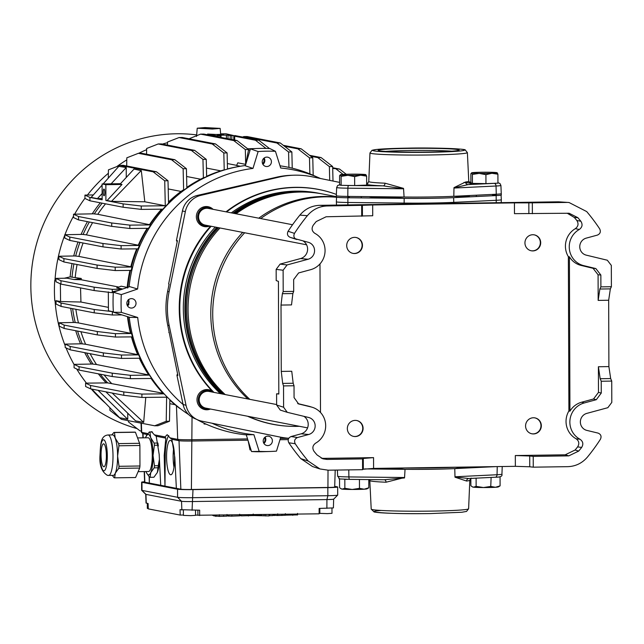 <?xml version="1.0" encoding="UTF-8"?>
<svg xmlns="http://www.w3.org/2000/svg" width="644" height="644" viewBox="0 0 644 644"><rect width="100%" height="100%" fill="white"/><g stroke="black" fill="none" stroke-linecap="round" stroke-linejoin="round"><path stroke-width="0.97" d="M540.694 242.708A8.098 7.865 -79 0 1 531.268 250.774A8.098 7.865 -79 0 1 524.941 242.941A8.098 7.865 -79 0 1 534.359 234.875A8.098 7.865 -79 0 1 540.694 242.708M541.33 425.732A8.098 7.865 -79 0 1 531.912 433.798A8.098 7.865 -79 0 1 525.576 425.966A8.098 7.865 -79 0 1 534.995 417.9A8.098 7.865 -79 0 1 541.33 425.732M363.095 428.357A8.098 7.865 -79 0 1 353.677 436.423A8.098 7.865 -79 0 1 347.341 428.59A8.098 7.865 -79 0 1 356.768 420.524A8.098 7.865 -79 0 1 363.095 428.357M362.459 245.332A8.098 7.865 -79 0 1 353.041 253.398A8.098 7.865 -79 0 1 346.705 245.565A8.098 7.865 -79 0 1 356.124 237.499A8.098 7.865 -79 0 1 362.459 245.332M569.046 202.514L558.501 201.814L569.046 202.514L586.7 211.578A188.942 183.596 101 0 1 599.701 228.894C600.997 231.751 600.232 233.82 597.407 235.1L586.185 238.143A8.775 8.525 101 0 0 586.249 255.145L607.324 260.224L611.325 265.4L611.398 286.717L600.892 286.87L600.852 275.036L598.075 274.771L593.076 268.307L595.853 268.572L600.852 275.036M581.653 447.427L577.62 446.896C579.576 443.676 579.061 440.971 576.09 438.773L580.035 439.264C583.07 441.438 583.609 444.159 581.653 447.427A178.147 173.107 -79 0 1 578.698 451.082L568.805 455.863L565.191 454.809L515.321 455.541L529.722 455.992L529.754 466.779L533.256 467.174L567.646 466.667C575.607 466.409 582.248 463.165 587.553 456.942A188.942 183.596 -79 0 0 600.433 439.248C601.713 436.358 600.933 434.314 598.099 433.106L586.861 430.401A8.775 8.525 -79 0 1 586.797 413.392L607.839 407.692L611.8 402.403L611.728 381.087L601.222 381.24L601.263 393.082L596.312 399.691L593.535 398.99L598.485 392.373L598.397 366.75L608.894 366.597L610.673 378.567L611.728 381.087M325.679 425.74A19.57 19.014 101 0 0 312.356 407.314A19.57 19.014 101 0 0 311.181 406.984L298.623 403.941L294.067 397.598L294.026 385.756L283.529 385.917L283.602 407.233L287.24 412.305L308.677 417.489A8.775 8.525 101 0 1 308.734 434.491L297.52 437.534C294.686 438.814 293.922 440.882 295.226 443.74A188.942 183.596 101 0 0 308.218 461.056L319.971 468.953L328.199 470.192L362.588 469.685L362.556 458.898L326.959 459.422L322.845 458.81L317.041 454.93A178.147 173.107 101 0 1 314.055 451.372C312.074 448.16 312.598 445.423 315.616 443.153A19.57 19.014 101 0 0 325.679 425.74M312.356 407.314L309.933 406.557A19.851 19.288 101 0 0 308.742 406.227L297.689 403.563M580.035 439.264A19.57 19.014 -79 0 1 569.86 422.15A19.57 19.014 -79 0 1 584.221 402.967L596.312 399.691M576.09 438.773A19.956 19.392 -79 0 1 566.036 421.482A19.956 19.392 -79 0 1 568.902 410.961L569.94 411.17L569.401 256.819A19.851 19.288 101 0 0 581.17 265.441L593.076 268.307M430.925 203.689A80.975 78.681 -79 0 1 442.364 203.52M610.673 378.567L600.176 378.72L601.222 381.24M600.176 378.72L598.397 366.75M569.94 411.17A19.851 19.288 -79 0 1 581.653 402.21L593.535 398.99M579.302 229.473L575.358 228.652C578.312 226.366 578.803 223.645 576.831 220.481L580.864 221.262C582.844 224.474 582.321 227.211 579.302 229.473A19.57 19.014 101 0 0 569.393 249.26A19.57 19.014 101 0 0 583.746 265.65L595.853 268.572M598.163 300.402L599.862 289.027L610.359 288.874L608.669 300.249L598.163 300.402L598.075 274.771M599.862 289.027L600.892 286.87M576.831 220.481A177.76 172.729 101 0 0 574.279 217.439L567.235 213.22M580.864 221.262A178.147 173.107 101 0 0 577.885 217.704L574.279 217.439M575.358 228.652A19.956 19.392 101 0 0 568.362 256.674L569.401 256.819M568.362 256.674L568.902 410.961M577.62 446.896A177.76 172.729 -79 0 1 575.092 450.019L578.698 451.082M568.805 455.863L533.216 456.387L529.722 455.992M577.885 217.704L569.127 213.244L514.476 213.663L514.443 202.876L372.675 204.969L372.715 215.748L326.114 216.77L316.22 221.552A178.147 173.107 -79 0 0 313.266 225.199C311.31 228.475 311.849 231.196 314.884 233.369A19.57 19.014 -79 0 1 324.93 252.859A19.57 19.014 -79 0 1 310.698 269.667L298.607 272.943L293.656 279.552L293.696 291.394L283.199 291.547L283.118 270.23L276.155 269.385L280.116 264.096L287.079 264.942L283.118 270.23M529.754 466.779L515.361 466.328L373.592 468.413L363.321 469.226L363.28 458.448L373.56 457.634L323.691 458.367L326.959 459.422M363.28 458.448L362.556 458.898M320.503 412.466L319.979 263.911M292.867 293.543L291.515 304.91L281.017 305.071L282.37 293.696L292.867 293.543L293.696 291.394M281.017 305.071L281.251 371.411L291.748 371.258L293.181 383.244L294.026 385.756M533.256 467.174L533.216 456.387M363.321 469.226L362.588 469.685M610.359 288.874L611.398 286.717M608.669 300.249L608.894 366.597M566.72 202.441L528.837 202.868L528.877 213.647M532.371 213.736L532.33 202.949M321.243 458.166L323.691 458.367M565.191 454.809L575.092 450.019M362.435 216.102L362.395 205.315L327.281 205.967C319.311 206.225 312.678 209.469 307.365 215.692L299.895 215.104C305.167 208.865 311.817 205.605 319.851 205.323L327.281 205.967M361.703 216.239L361.67 205.46M294.485 233.386C293.205 236.276 293.986 238.32 296.828 239.528L290.396 237.435C287.554 236.227 286.773 234.174 288.077 231.268L294.485 233.386A188.942 183.596 -79 0 1 307.365 215.692M290.396 237.435L308.065 242.233A8.775 8.525 -79 0 1 308.122 259.242L287.079 264.942M282.37 293.696L283.199 291.547M293.181 383.244L282.684 383.397L283.529 385.917M276.155 269.385L276.196 280.583L278.425 281.356L278.82 394.023L276.59 393.822L278.82 393.79M295.226 443.74L288.818 442.774C287.49 439.916 288.254 437.839 291.096 436.543L301.118 433.823A9.652 9.386 101 0 0 303.904 416.338M288.818 442.774A188.064 182.735 101 0 0 300.748 458.592L308.218 461.056M558.501 201.814L319.851 205.323M362.395 205.315L372.675 204.969M514.443 202.876L528.837 202.868M288.077 231.268A188.064 182.735 -79 0 1 299.895 215.104M303.292 241.081A9.652 9.386 -79 0 1 300.507 258.574L280.116 264.096M287.24 412.305L280.277 410.083L276.63 405.012L276.59 393.822M282.684 383.397L281.251 371.411M319.971 468.953L312.533 466.546L300.748 458.592M336.571 197.201L336.345 201.789A16.197 0.765 -0.2 0 0 347.832 202.482L404.11 203.085A50.61 2.383 -0.2 0 0 430.578 203.037A50.61 2.383 -0.2 0 0 453.827 202.361L496.331 200.292A16.197 0.765 -0.2 0 0 501.33 199.729A16.197 0.765 -0.2 0 0 501.33 199.721L501.072 195.14M399.385 198.312L347.969 197.748M496.081 195.575L457.256 197.458M455.364 467.214L454.584 467.254A50.361 2.375 179.8 0 1 431.44 467.922A50.361 2.375 179.8 0 1 405.108 467.979L404.07 467.971M321.34 193.755A115.928 112.652 101 0 0 319.762 193.433L318.192 193.128A115.928 112.652 101 0 0 295.701 191.131A115.928 112.652 101 0 0 231.317 212.858M319.762 193.433A115.928 112.652 101 0 0 297.262 191.437A115.928 112.652 101 0 0 232.887 213.164M336.571 197.273A115.928 112.652 101 0 0 325.083 196.839A115.928 112.652 101 0 0 260.707 218.566M347.905 197.764L347.897 197.088L349.249 196.871L349.249 197.547L347.808 197.764A16.197 0.765 179.8 0 1 336.329 197.072A115.928 112.652 101 0 0 323.151 196.46A115.928 112.652 101 0 0 258.767 218.187M336.329 196.653L322.918 194.045A115.928 112.652 101 0 0 300.426 192.049A115.928 112.652 101 0 0 236.042 213.776M304.805 192.073A115.461 112.193 101 0 0 297.375 191.928A115.461 112.193 101 0 0 233.619 213.309M217.487 227.501A115.461 112.193 101 0 0 223.009 394.144M216.843 227.372A115.928 112.652 101 0 0 222.011 393.951M294.775 192.282A115.461 112.193 101 0 0 234.794 213.534M218.662 227.726A115.461 112.193 101 0 0 224.184 394.378M220.007 227.984A115.928 112.652 101 0 0 225.175 394.563M242.732 232.395A115.928 112.652 101 0 0 247.9 398.974M244.664 232.774A115.928 112.652 101 0 0 249.832 399.352M215.281 227.066A115.928 112.652 101 0 0 220.449 393.653M353.508 436.382A8.098 7.865 101 0 0 362.709 429.186A8.098 7.865 101 0 0 356.591 420.492M276.63 404.553L209.083 391.439A8.501 8.259 101 0 0 199.229 399.063A8.501 8.259 101 0 0 205.847 408.135L307.574 427.882M213.011 392.204A9.451 9.177 101 0 0 198.32 398.982A9.451 9.177 101 0 0 209.767 408.9M213.333 392.268A119.655 116.266 -79 0 1 212.27 391.182A10.119 9.837 101 0 0 196.992 399.811A10.119 9.837 101 0 0 210.459 409.029M204.744 408.884A10.119 9.837 -79 0 1 203.069 409.053M213.059 209.316A10.119 9.837 101 0 0 196.356 216.787A10.119 9.837 101 0 0 209.815 226.012M204.108 225.859A10.119 9.837 -79 0 1 202.425 226.028M213.921 392.381A119.583 116.194 -79 0 1 179.781 308.645A119.583 116.194 -79 0 1 211.16 226.269M226.575 211.94A119.583 116.194 -79 0 1 335.041 193.941A119.583 116.194 -79 0 1 336.377 194.432M226.012 211.828A119.655 116.266 -79 0 1 334.59 193.788A119.655 116.266 -79 0 1 334.816 193.868M212.27 391.182A119.655 116.266 -79 0 1 179.241 308.557A119.655 116.266 -79 0 1 210.604 226.165M265.127 437.067A4.725 4.589 -79 0 1 263.895 443.41M263.203 440.947A4.725 4.589 101 0 0 266.898 445.511A4.725 4.589 101 0 0 272.388 440.81A4.725 4.589 101 0 0 268.693 436.238A4.725 4.589 101 0 0 263.203 440.947M128.478 299.766A4.725 4.589 -79 0 1 128.357 304.314L128.929 304.226A4.725 4.589 -79 0 1 127.528 305.884M126.836 303.413A4.725 4.589 101 0 0 130.531 307.985A4.725 4.589 101 0 0 136.029 303.276A4.725 4.589 101 0 0 132.334 298.711A4.725 4.589 101 0 0 126.836 303.413M264.153 158.005A4.725 4.589 -79 0 1 262.921 164.357M262.229 161.886A4.725 4.589 101 0 0 265.924 166.458A4.725 4.589 101 0 0 271.414 161.749A4.725 4.589 101 0 0 267.719 157.184A4.725 4.589 101 0 0 262.229 161.886M253.905 434.684L246.249 434.797L251.53 451.549L259.178 451.388L253.905 434.684A134.041 130.249 101 0 1 212.045 423.237M137.711 317.492L121.354 312.38L113.4 312.235L129.806 317.363L137.711 317.492A134.041 130.249 101 0 0 183.097 404.504M128.357 304.314A135.634 131.795 101 0 0 128.373 305.071M129.227 317.178A135.634 131.795 101 0 0 188.628 414.551M196.839 419.486A135.634 131.795 101 0 0 246.266 434.861M128.76 299.532A4.725 4.589 -79 0 1 128.913 299.798L128.341 299.524M137.607 289.011L129.702 286.636L113.328 292.247L121.289 294.606L137.607 289.011A134.041 130.249 101 0 1 252.979 168.414L258.131 151.557A150.342 146.091 -79 0 1 275.439 151.308L280.712 168.012A134.041 130.249 101 0 1 319.81 178.203L313.395 175.377A135.634 131.795 101 0 0 280.011 165.798M258.131 151.557L250.476 148.885L245.308 165.79L252.979 168.414M245.388 165.516A135.634 131.795 101 0 0 129.098 286.846M320.511 178.509A134.041 130.249 101 0 0 319.81 178.203M280.744 437.204L276.485 451.13A150.342 146.091 -79 0 1 270.247 451.468A150.342 146.091 -79 0 1 259.178 451.388M121.354 312.38A150.342 146.091 -79 0 1 121.289 294.606M275.439 151.308L269.941 148.595A151.831 147.532 -79 0 0 250.476 148.885M113.4 312.235A151.831 147.532 -79 0 1 113.328 292.247M270.247 451.468L263.702 451.677A151.831 147.532 -79 0 1 251.53 451.549M177.551 373.858L176.923 375.251L183.081 404.432A19.964 19.392 101 0 0 194.247 418.342L197.668 419.848A20.809 20.222 -79 0 0 201.677 421.128L279.593 436.978A81.538 79.236 -79 0 0 288.77 438.274M339.613 182.397L311.672 176.714A81.538 79.236 -79 0 0 293.865 175.208A81.538 79.236 -79 0 0 278.691 177.197L200.896 195.341A20.809 20.222 -79 0 0 185.359 211.578L169.09 291.772L167.617 291.491A81.12 78.826 101 0 0 167.73 325.18L177.889 375.46L176.923 375.251M197.668 419.848A20.809 20.222 -79 0 1 186.036 405.35L169.203 325.639A81.538 79.236 -79 0 1 169.09 291.772M289.703 426.28A119.655 116.266 -79 0 1 289.462 426.272A119.655 116.266 -79 0 1 247.586 416.241M169.267 332.449L168.809 332.457M278.691 177.197L276.3 177.269L197.314 195.438L200.896 195.341M276.3 177.269A80.975 78.681 -79 0 1 291.37 175.289L293.865 175.208M206.209 206.531A10.119 9.837 -79 0 1 207.706 207.312M177.164 241.911L176.456 240.373L182.413 211.015A19.964 19.392 -79 0 1 197.314 195.438M176.456 240.373L177.414 240.655L168.639 283.923L169.106 284.141L167.617 291.491M206.853 389.556A10.119 9.837 -79 0 1 208.35 390.336M299.436 426.304A119.583 116.194 -79 0 1 289.937 426.288A119.583 116.194 -79 0 1 248.351 416.386M204.051 423.985L206.152 424.146M204.929 127.576L220.151 128.389L212.439 129.033L197.225 128.212L204.929 127.576M195.518 510.257L195.535 515.345L190.874 515.643L183.395 515.393L183.371 510.193M331.966 508.14L331.982 513.332L327.321 513.63L319.835 513.381L319.818 508.422M148.281 508.551L147.315 508.398L147.299 503.334M104.787 192.564A3.373 0.781 -90.8 0 0 103.958 189.038A3.373 0.781 -90.8 0 0 103.217 192.258A3.373 0.781 -90.8 0 0 104.054 195.784A3.373 0.781 -90.8 0 0 104.787 192.564M174.556 458.351A17.211 3.985 -90.8 0 0 170.314 440.367A17.211 3.985 -90.8 0 0 166.571 456.797A17.211 3.985 -90.8 0 0 170.821 474.781A17.211 3.985 -90.8 0 0 174.556 458.351M173.703 447.773A17.211 3.985 -90.8 0 0 173.139 456.701A17.211 3.985 -90.8 0 0 173.993 467.27M222.156 134.966L217.173 134.797L222.156 134.966M263.662 442.975A4.589 4.46 101 0 0 264.579 437.542M127.198 305.232A4.589 4.46 101 0 0 128.164 300.072M262.583 163.697A4.589 4.46 101 0 0 263.702 158.392M209.751 128.51L204.1 128.325L209.751 128.51M196.662 134.91A150.213 145.963 101 0 0 176.432 133.767A150.213 145.963 101 0 0 32.2 264.998A150.213 145.963 101 0 0 137.083 428.606M64.803 235.076A150.213 145.963 101 0 0 54.99 280.414L54.716 280.478A150.479 146.22 101 0 0 54.788 300.7L55.054 300.748A150.213 145.963 101 0 0 65.189 345.796M66.018 347.873A150.213 145.963 101 0 0 74.06 364.504M76.668 368.964A150.213 145.963 101 0 0 86.465 383.132M91.295 388.992A150.213 145.963 101 0 0 105.705 403.41M167.512 142.702A150.213 145.963 101 0 0 162.352 144.103M146.639 149.674A150.213 145.963 101 0 0 138.677 153.312M126.796 159.873A150.213 145.963 101 0 0 116.741 166.627M108.369 173.244A150.213 145.963 101 0 0 87.415 195.043M84.96 198.263A150.213 145.963 101 0 0 74.615 214.178M73.545 216.102A150.213 145.963 101 0 0 64.939 234.722M141.31 170.66L140.126 170.475L141.31 170.66L144.803 201.789L165.307 205.766L165.307 206.555L162.852 209.163L141.261 209.389L123.133 207.239L89.959 200.799L84.96 198.457L84.952 195.092L89.943 197.434L89.959 200.799M153.143 171.811L119.961 165.371L123.246 165.323L156.42 171.763L153.143 171.811L164.727 180.795L165.307 206.555M108.289 178.155L108.425 169.871L119.961 165.371M119.816 166.49L118.818 166.337L103.129 183.943M118.818 166.337L126.224 167.537L126.264 177.454M144.803 201.789L111.476 201.363L107.097 200.509L121.99 184.45L120.114 184.087L134.049 169.058L140.312 170.467M141.849 422.029L143.676 422.367L145.769 397.404M141.849 422.078L135.586 420.862L105.874 391.826M127.745 413.19L127.762 419.341L119.615 417.714L91.77 389.089M109.858 407.684L109.923 410.365L121.507 419.349L154.681 425.789L166.224 421.289L166.627 397.187M346.263 174.274L339.557 169.074L332.682 167.738M107.097 200.509L105.906 200.525L105.849 184.691L102.098 183.959L102.155 199.801L89.943 197.434M102.146 198.561L97.397 198.626L91.134 197.41L102.098 185.102M93.348 194.931L84.952 195.092M165.307 205.766L141.245 206.016L123.125 203.874L105.906 200.525M100.198 374.188A134.958 131.143 101 0 0 107.669 382.89L85.604 383.148L90.603 385.49L123.777 391.93L123.793 395.303L141.913 397.445L167.335 397.179M123.793 395.303L90.611 388.863L85.62 386.521L85.604 383.148M70.751 308.299A134.958 131.143 101 0 0 73.424 322.483M75.702 330.71A134.958 131.143 101 0 0 80.532 343.824M84.694 352.646A134.958 131.143 101 0 0 91.319 364.045M98.315 373.826A134.958 131.143 101 0 0 106.01 382.761M72.039 263.549A134.958 131.143 101 0 0 70.132 276.88L64.311 278.24M55.972 280.18L54.99 280.414M100.295 202.812A134.958 131.143 101 0 0 92.229 213.84M87.471 221.641A134.958 131.143 101 0 0 81.096 234.408M78.037 242.031A134.958 131.143 101 0 0 73.73 255.974M234.827 135.554L258.751 140.199L255.467 140.247L234.698 136.214L234.706 140.07M255.467 140.247L266.028 148.442M220.787 134.395L221.399 134.161M234.794 135.522L234.698 136.214M319.11 513.123A8.775 0.411 179.8 0 1 319.835 513.083M326.886 508.317L326.927 499.575A8.775 0.411 179.8 0 0 333.656 499.164A8.775 0.411 179.8 0 0 333.664 499.148L333.391 507.915L319.134 508.438L319.11 513.815L197.909 515.24A8.775 0.411 179.8 0 0 195.535 515.047M334.695 486.349L337.319 486.864A12.824 0.604 179.8 0 1 337.665 487.001L337.698 495.091A12.824 0.604 179.8 0 1 337.681 495.115A12.824 0.604 179.8 0 1 327.852 495.711L326.927 499.575L192.097 501.555A8.775 0.411 179.8 0 1 181.536 501.29L145.947 494.383A8.775 0.411 179.8 0 1 145.713 494.302L146.043 503.045L148.088 503.487L148.289 508.881L180.215 515.079L183.387 515.031M240.365 166.257L236.581 165.524L237.805 162.827L245.678 164.357L248.608 149.505L237.024 140.521L203.85 134.081L200.566 134.129L189.022 138.79M74.06 364.375L92.35 364.029L96.487 364.504L149.432 375.106L151.702 378.455L130.37 378.68L112.249 376.531L79.067 370.091L74.076 367.748L74.06 364.375L79.059 366.718L79.067 370.091M86.57 353.009A134.958 131.143 101 0 0 93.034 364.158M65.181 344.113L81.659 343.799L85.612 344.266L138.653 354.86L140.167 358.217L121.491 358.41L103.362 356.269L70.188 349.829L65.189 347.486L65.181 344.113L70.18 346.456L70.188 349.829M77.578 331.072A134.958 131.143 101 0 0 82.303 343.928M59.135 322.757L74.615 322.459L78.463 322.926L131.569 333.512L132.447 336.876L115.445 337.053L97.325 334.904L64.142 328.464L59.151 326.122L59.135 322.757L64.134 325.091L64.142 328.464M72.627 308.661A134.958 131.143 101 0 0 75.235 322.58M128.003 316.8A134.958 131.143 101 0 0 130.949 333.391M131.843 336.876A134.958 131.143 101 0 0 138.009 354.739M139.555 358.225A134.958 131.143 101 0 0 148.748 374.977M151.412 378.938L151.074 378.463A134.958 131.143 101 0 0 151.412 378.938A134.958 131.143 101 0 0 163.375 393.701L164.542 394.281M169.863 400.141A134.958 131.143 101 0 0 179.41 408.175L180.827 409.037M168.728 435.61A22.943 5.313 -90.8 0 0 165.25 455.34L164.977 486.123L164.196 455.356L165.83 438.137L165.025 436.906L167.174 434.676L170.032 437.88L177.704 439.369A11.817 0.555 -0.2 0 0 191.936 439.731L247.546 438.918M247.948 440.19L191.63 441.019A10.473 0.491 179.8 0 1 179.024 440.697L171.868 439.313L174.822 457.417L176.359 488.337L180.843 489.207A8.775 0.411 179.8 0 0 191.405 489.472L327.941 487.468A8.775 0.411 179.8 0 0 334.679 487.041L335.21 470.088M165.83 438.137L156.218 436.27L154.383 434.845L165.025 436.906M141.036 423.14L141.39 432.253A11.817 0.555 -0.2 0 0 141.398 432.285A11.817 0.555 -0.2 0 0 141.712 432.382L147.879 433.581M147.17 434.515L143.024 433.71A10.473 0.491 179.8 0 1 142.751 433.621A10.473 0.491 179.8 0 1 142.743 433.597L142.904 437.839M156.218 436.27L159.173 454.382L160.71 485.294L176.359 488.337M149.384 477.027L149.328 483.089L144.844 482.219A8.775 0.411 179.8 0 1 144.61 482.123L144.2 471.569M160.71 485.294L149.328 483.089L149.167 476.777M107.669 382.89L162.948 393.234M123.777 391.93L141.905 394.08L164.123 393.846M141.905 394.08L141.913 397.445M90.603 385.49L90.611 388.863M104.087 374.945A133.614 129.83 101 0 0 111.364 383.22M70.132 276.88L81.289 278.466L81.136 279.738L118.826 287.055M73.923 263.911A134.958 131.143 101 0 0 72.007 277.242M58.902 256.256L75.034 255.95L78.906 256.417L132.02 267.01L131.191 270.391L115.212 270.561L97.091 268.411L63.917 261.971L58.918 259.629L58.902 256.256L63.901 258.598L63.917 261.971M79.912 242.394A134.958 131.143 101 0 0 75.67 256.071M64.803 234.722L82.416 234.384L86.409 234.859L139.466 245.461L138.001 248.842L121.112 249.019L102.984 246.869L69.81 240.429L64.811 238.095L64.803 234.722L69.794 237.064L69.81 240.429M89.347 222.003A134.958 131.143 101 0 0 83.084 234.513M73.537 214.202L93.557 213.816L97.751 214.299L150.704 224.909L148.482 228.306L129.847 228.499L111.718 226.35L78.544 219.91L73.545 217.567L73.537 214.202L78.536 216.537L78.544 219.91M102.179 203.174A134.958 131.143 101 0 0 94.274 213.953M239.31 166.442A134.958 131.143 101 0 0 227.485 168.929M224.048 170.097L223.589 170.008A134.958 131.143 101 0 0 206.635 176.287M194.649 150.366L191.373 150.414L158.199 143.974L161.475 143.926L194.649 150.366L206.241 159.35L206.652 176.698L202.731 178.13A134.958 131.143 101 0 0 188.853 186.027A134.958 131.143 101 0 0 186.857 187.364M174.83 159.704L171.546 159.752L138.371 153.312L141.648 153.264L174.83 159.704L186.414 168.696L186.865 187.951L183.637 190.286L182.912 190.141A134.958 131.143 101 0 0 168.519 202.329M156.42 171.763L168.004 180.747L168.543 203.19L165.339 206.555M161.982 209.171A134.958 131.143 101 0 0 149.988 224.772M147.726 228.314A134.958 131.143 101 0 0 138.798 245.324M137.309 248.85A134.958 131.143 101 0 0 131.384 266.89M130.539 270.399A134.958 131.143 101 0 0 127.794 287.288M166.224 421.289L169.501 421.24L169.871 399.666M243.818 136.584L247.095 136.536L280.277 142.976L276.992 143.024L243.818 136.584L242.595 137.067M276.992 143.024L288.576 152.008L288.939 167.416M280.277 142.976L291.861 151.96L292.239 168.181M291.861 151.96L288.576 152.008M126.691 165.999L126.828 157.812L138.371 153.312M182.912 190.141L181.036 191.429L168.205 188.934M171.546 159.752L183.129 168.744L183.637 190.286M186.414 168.696L183.129 168.744M181.036 191.429A133.614 129.83 101 0 0 168.511 202.007M200.598 179.201L186.599 176.488M188.853 186.027L187.67 186.8A133.614 129.83 101 0 0 186.849 187.34M141.245 206.016L141.261 209.389M123.125 203.874L123.133 207.239M105.527 203.826A133.614 129.83 101 0 0 97.751 214.299M161.547 209.179A133.614 129.83 101 0 0 149.706 224.378M168.004 180.747L164.727 180.795M61.043 303.042L94.217 309.482L94.233 312.855L61.051 306.415L56.06 304.073L56.044 300.708L61.043 303.042L61.051 306.415M94.233 312.855L112.354 315.005L121.941 314.9M80.54 287.908L80.943 302.036L108.281 307.341M80.943 302.036L60.576 301.521L56.044 300.708M94.217 309.482L112.66 311.632L108.433 310.811L108.337 291.877M112.346 311.632L112.354 315.005M113.392 312.082L112.66 311.632M75.871 309.289A133.614 129.83 101 0 0 78.463 322.926M127.472 316.631A133.614 129.83 101 0 0 130.418 333.004M258.751 140.199L269.546 148.579M154.681 425.789L157.965 425.74L169.501 421.24M169.799 403.675L175.039 404.69M150.704 224.909L129.838 225.126L111.71 222.977L78.536 216.537M111.71 222.977L111.718 226.35M129.838 225.126L129.847 228.499M92.583 222.639A133.614 129.83 101 0 0 86.409 234.859M147.162 228.314A133.614 129.83 101 0 0 138.363 244.945M131.569 333.512L115.437 333.681L97.308 331.531L64.134 325.091M97.308 331.531L97.325 334.904M115.437 333.681L115.445 337.053M80.935 331.724A133.614 129.83 101 0 0 85.612 344.266M131.432 336.884A133.614 129.83 101 0 0 137.566 354.353M339.557 169.074L332.698 168.422M336.273 169.122L343.107 174.419M237.024 140.521L233.74 140.569L200.566 134.129M236.654 165.355L227.356 163.552M233.74 140.569L245.324 149.553L245.678 164.357M248.608 149.505L245.324 149.553M139.466 245.461L121.096 245.646L102.976 243.504L69.794 237.064M102.976 243.504L102.984 246.869M121.096 245.646L121.112 249.019M83.092 243.013A133.614 129.83 101 0 0 78.906 256.417M136.697 248.858A133.614 129.83 101 0 0 130.869 266.503M138.653 354.86L121.475 355.045L103.354 352.896L70.18 346.456M103.354 352.896L103.362 356.269M121.475 355.045L121.491 358.41M90.12 353.693A133.614 129.83 101 0 0 96.487 364.504M139.305 358.225A133.614 129.83 101 0 0 148.442 374.591M309.595 155.325L321.074 157.555L317.79 157.603L310.778 156.242M317.79 157.603L329.374 166.587L329.704 180.384M321.074 157.555L332.658 166.538L333.004 181.053M332.658 166.538L329.374 166.587M179.064 137.542L182.341 137.494L215.523 143.934L212.238 143.982L179.064 137.542L167.52 142.034L167.472 145.093M220.795 170.861L206.442 168.076M212.238 143.982L223.822 152.966L224.225 170.04M215.523 143.934L227.107 152.918L227.485 169.098M227.107 152.918L223.822 152.966M132.02 267.01L115.204 267.188L97.075 265.038L63.901 258.598M97.075 265.038L97.091 268.411M115.204 267.188L115.212 270.561M77.087 264.523A133.614 129.83 101 0 0 75.235 277.29M122.779 289.011L116.701 287.836L121.136 286.202L127.19 287.377L127.721 288.053M129.927 270.399A133.614 129.83 101 0 0 127.19 287.377M149.432 375.106L130.362 375.307L112.233 373.158L79.059 366.718M112.233 373.158L112.249 376.531M130.362 375.307L130.37 378.68M283.304 145.335L301.183 148.804L297.898 148.853L284.487 146.244M297.898 148.853L309.482 157.836L309.869 173.88M301.183 148.804L312.767 157.788L313.185 175.281M312.767 157.788L309.482 157.836M146.558 154.222L146.655 148.474L158.199 143.974M191.373 150.414L202.957 159.398L203.399 178.259M206.241 159.35L202.957 159.398M60.963 280.736L94.137 287.176L94.153 290.549L60.979 284.109L55.98 281.766L55.972 278.393L60.963 280.736L60.979 284.109M94.153 290.549L112.273 292.698L112.611 291.716L119.237 290.227M81.136 279.738L74.076 279.56L67.008 278.184L55.972 278.393M94.137 287.176L112.265 289.325L122.159 289.22M112.265 289.325L112.273 292.698M250.677 448.836L250.943 450.1A150.479 146.22 101 0 0 251.079 450.108M250.089 150.141A150.479 146.22 101 0 0 249.896 150.157L249.518 152.016M154.383 434.845L151.525 431.641L150.768 431.891M280.373 438.435L288.745 438.306M170.032 437.88L171.868 439.313M288.222 439.602L279.979 439.723M248.165 440.89L250.009 449.915L250.943 450.1M128.381 420.677L128.406 421.876L139.99 430.86L141.342 431.126M337.665 487.001A12.824 0.604 179.8 0 1 327.82 487.621L192.999 489.609A12.824 0.604 179.8 0 1 177.551 489.215L141.962 482.308A12.824 0.604 179.8 0 1 141.616 482.163A12.824 0.604 179.8 0 1 144.594 481.768M327.82 487.621L327.852 495.711L193.023 497.691A12.824 0.604 179.8 0 1 177.583 497.297L141.994 490.39A12.824 0.604 179.8 0 1 141.656 490.285A12.824 0.604 179.8 0 1 141.648 490.253L141.616 482.163M141.656 490.285L145.713 494.302A8.775 0.411 179.8 0 1 145.705 494.286M180.215 515.079L180.014 509.686L199.672 510.193L199.648 515.578M60.375 283.827L60.576 301.521M81.289 278.466L74.076 279.56M55.98 280.72L54.716 280.478M112.676 311.938L113.392 312.074M112.611 291.716L114.069 291.998M255.877 148.539L247.674 148.78M248.318 149.851L249.896 150.157M297.262 514.902L285.654 515.16L285.646 514.315M272.967 514.5L272.967 515.586L269.522 515.635L269.522 514.548M269.522 515.635L269.031 515.538M269.023 514.556L269.031 515.916L254.026 515.538C252.118 515.087 261.255 515.023 261.73 515.16M265.755 515.965L265.755 514.604M264.096 515.643L264.096 514.628M264.048 515.643L264.048 514.628M241.379 515.772L240.325 515.627L240.325 514.975M252.931 515.546L241.379 515.86L241.379 514.967M240.808 515.78L240.808 514.975M219.354 515.289L219.258 516.375L227.026 516.118L227.018 514.5M219.258 515.289L219.258 516.375L214.017 515.86M215.941 516.424L215.933 515.337M215.619 516.271L215.611 515.345M277.693 514.427L277.596 515.514L285.364 515.264L285.356 513.646M277.596 514.427L277.596 515.514L272.967 515.224M274.28 515.562L274.272 514.476M273.958 515.417L273.95 514.484M213.88 515.675L212.617 515.385M231.912 515.103L231.921 516.19L227.026 515.892M239.681 514.234L239.681 515.852L231.921 516.126M228.773 516.23L228.765 515.152M230.206 139.201L230.198 135.562L228.008 135.135L228.016 138.774M226.39 138.46L226.382 135.095L218.775 135.256L221.045 135.715L218.034 135.812L218.042 136.834M216.416 136.52L216.408 135.763L207.65 134.065L207.65 134.821M207.618 134.813L207.609 134.049L216.062 134.467L223.661 134.306L221.431 133.863L221.431 134.387L221.431 133.863M233.804 139.893L233.788 135.578L231.824 135.602L231.832 139.515M221.399 133.847L226.028 133.791L233.788 135.578M216.408 135.763L218.034 135.812M226.382 135.095L228.008 135.135M230.198 135.562L231.824 135.602M97.397 198.626L102.13 193.522M111.122 183.83L126.224 167.537M127.762 419.341L98.049 390.304M111.476 201.363L141.1 170.66M112.145 393.041L143.612 422.367M120.484 183.693L102.098 183.959M121.99 184.45L105.849 184.691M112.306 475.409L114.077 477.719A22.701 5.257 -90.8 0 0 114.366 477.808A22.701 5.257 -90.8 0 0 114.616 477.832A22.701 5.257 -90.8 0 0 114.648 477.832L135.586 477.526L139.676 468.067L118.738 468.373L115.316 473.123A20.246 4.685 -90.8 0 0 117.602 456.065A20.246 4.685 -90.8 0 0 115.195 438.097A20.246 4.685 -90.8 0 0 112.837 434.933A20.246 4.685 -90.8 0 0 112.611 434.909A20.246 4.685 -90.8 0 0 112.378 434.941M146.011 471.537A20.246 4.685 -90.8 0 0 146.067 471.69A20.246 4.685 -90.8 0 0 146.695 473.107L149.529 477.196A22.701 5.257 -90.8 0 0 149.81 477.285A22.701 5.257 -90.8 0 0 150.068 477.309A22.701 5.257 -90.8 0 0 150.092 477.309L153.9 477.252L157.321 472.503A20.246 4.685 -90.8 0 0 159.479 460.484M148.281 434.41A20.246 4.685 -90.8 0 0 146.148 436.221A20.246 4.685 -90.8 0 0 145.947 436.664L149.368 431.915A22.701 5.257 -90.8 0 1 149.4 431.915L149.4 431.915A22.701 5.257 -90.8 0 1 149.65 431.939A22.701 5.257 -90.8 0 1 149.939 432.027L150.64 437.574A20.246 4.685 -90.8 0 0 148.281 434.41M148.41 471.48A16.873 3.904 -90.8 0 0 148.603 471.505A16.873 3.904 -90.8 0 0 152.258 454.986A16.873 3.904 -90.8 0 0 148.289 437.783A16.873 3.904 -90.8 0 0 148.104 437.767A16.873 3.904 -90.8 0 0 147.911 437.783M113.98 432.438L134.862 432.124A22.701 5.257 89.2 0 1 134.886 432.124A22.701 5.257 89.2 0 1 135.425 432.237L114.487 432.543A22.701 5.257 -90.8 0 0 114.205 432.454A22.701 5.257 -90.8 0 0 113.948 432.438A22.701 5.257 -90.8 0 0 113.924 432.438L111.798 434.925M112.974 475.377A20.246 4.685 -90.8 0 0 113.207 475.393A20.246 4.685 -90.8 0 0 115.316 473.123L114.648 477.832L135.554 477.526A22.701 5.257 89.2 0 1 135.53 477.526M103.676 443.829A11.471 2.656 -90.8 0 0 103.547 443.821A11.471 2.656 -90.8 0 0 101.06 455.05A11.471 2.656 -90.8 0 0 103.756 466.747A11.471 2.656 -90.8 0 0 103.885 466.763A11.471 2.656 -90.8 0 0 106.373 455.525A11.471 2.656 -90.8 0 0 103.676 443.829M139.587 443.297A22.701 5.257 89.2 0 1 139.885 445.479L118.947 445.785A22.701 5.257 -90.8 0 0 118.649 443.611L139.587 443.297L135.425 432.237M118.738 468.373A22.701 5.257 -90.8 0 0 119.019 466.304L139.957 465.998L139.885 445.479M139.957 465.998A22.701 5.257 89.2 0 1 139.676 468.067M157.12 472.954L157.104 472.97A20.246 4.685 -90.8 0 0 157.12 472.954A20.246 4.685 -90.8 0 0 157.321 472.503L157.989 467.794L154.182 467.85L150.76 472.599A20.246 4.685 -90.8 0 0 153.047 455.541A20.246 4.685 -90.8 0 0 150.64 437.574L154.101 443.088L157.901 443.032A22.701 5.257 89.2 0 1 158.191 445.205L154.391 445.262L153.047 455.541L154.463 465.781L158.263 465.725L159.422 459.301M114.487 432.543L115.195 438.097L118.649 443.611M118.947 445.785L117.602 456.065L119.019 466.304M146.695 473.107A20.246 4.685 -90.8 0 0 150.76 472.599L150.092 477.309M145.947 436.664A20.246 4.685 -90.8 0 0 145.512 437.799M158.263 465.725A22.701 5.257 89.2 0 1 157.989 467.794M157.104 472.97L157.321 472.503M154.182 467.85A22.701 5.257 -90.8 0 0 154.463 465.781M158.392 446.002L158.191 445.205M154.391 445.262A22.701 5.257 -90.8 0 0 154.101 443.088M152.475 431.987L149.939 432.027M209.26 390.514L205.17 389.725A9.451 9.177 -79 0 1 206.644 390.2M203.118 408.377A9.451 9.177 -79 0 1 201.564 408.264L205.661 409.061M202.884 225.336A9.451 9.177 -79 0 1 200.92 225.239L205.025 226.044A9.451 9.177 101 0 0 209.131 225.875M204.518 206.7A9.451 9.177 -79 0 1 206.378 207.344M531.735 433.766A8.098 7.865 101 0 0 540.984 425.668A8.098 7.865 101 0 0 534.826 417.867M531.099 250.741A8.098 7.865 101 0 0 540.3 243.545A8.098 7.865 101 0 0 534.182 234.843M352.872 253.358A8.098 7.865 101 0 0 362.113 245.267A8.098 7.865 101 0 0 355.955 237.467M292.537 224.74L208.447 208.423A8.501 8.259 101 0 0 198.553 216.891A8.501 8.259 101 0 0 205.203 225.11L306.584 244.792M212.375 209.179A9.451 9.177 101 0 0 197.636 216.899A9.451 9.177 101 0 0 205.025 226.044M364.697 468.904L397.107 469.251L397.404 468.55L405.036 469.339A50.61 2.383 -0.2 0 0 431.504 469.283A50.61 2.383 -0.2 0 0 454.761 468.607L455.002 477.188L454.761 468.607L460.21 467.625A50.61 2.383 -0.2 0 0 466.836 467.045M403.635 467.971A50.61 2.383 -0.2 0 0 431.496 467.938A50.61 2.383 -0.2 0 0 455.799 467.206M348.774 469.887L348.895 476.922A2.697 0.789 -89.4 0 0 349.644 479.378L384.734 479.756L349.684 479.369A2.697 0.789 -89.4 0 1 349.644 479.378C333.825 478.468 341.545 479.941 337.665 476.246A15.834 0.749 -0.2 0 0 348.895 476.922L404.569 477.526L386.062 482.219A49.999 2.359 179.8 0 1 369.809 480.545L371.21 509.098A48.703 2.294 -0.2 0 0 431.206 511.111A48.703 2.294 -0.2 0 0 468.615 508.752L469.814 480.199A49.999 2.359 179.8 0 1 466.578 481.036L455.002 477.188M495.679 466.618L454.761 468.607M404.569 477.526L405.036 469.339L397.107 469.251A51.287 2.415 179.8 0 1 375.589 468.389M384.235 479.748L404.545 477.929M454.994 476.979L468.76 478.516M384.436 479.756A2.697 1.819 -87.7 0 1 386.062 482.219M468.727 478.524A2.697 2.52 -97.3 0 0 466.578 481.036M470.949 466.981A51.287 2.415 179.8 0 1 460.75 468.317A0.676 0.539 86.2 0 1 460.21 467.625M339.549 478.734L339.581 487.661L340.893 488.659L342.222 489.126L344.854 488.297L352.171 489.472L359.473 488.353L364.15 489.215A12.824 0.604 -0.2 0 0 366.863 488.917A12.824 0.604 -0.2 0 0 366.975 488.868A12.824 0.604 -0.2 0 0 367.024 488.828M340.893 488.659L341.425 488.965A12.824 0.604 -0.2 0 0 342.222 489.126A12.824 0.604 -0.2 0 0 352.171 489.472A12.824 0.604 -0.2 0 0 364.15 489.215L368.811 487.782L368.787 479.579M368.811 487.782L367.941 488.289M359.473 488.353L359.441 479.482M344.854 488.297L344.822 479.329L347.494 479.345M344.017 479.233L344.822 479.329M470.836 478.42L470.861 485.729L472.173 486.727L473.501 487.194L476.133 486.365L483.451 487.54L490.752 486.421L495.429 487.283A12.824 0.604 -0.2 0 0 498.142 486.985A12.824 0.604 -0.2 0 0 498.263 486.945A12.824 0.604 -0.2 0 0 498.303 486.896M472.173 486.727L472.704 487.033A12.824 0.604 -0.2 0 0 473.501 487.194A12.824 0.604 -0.2 0 0 483.451 487.54A12.824 0.604 -0.2 0 0 495.429 487.283L500.098 485.85L500.066 476.882L499.575 476.826M500.098 485.85L499.221 486.357M490.752 486.421L491.122 477.437M498.802 476.963L500.066 476.882M476.133 486.365L476.109 478.162M428.051 152.024A40.492 1.908 179.8 0 1 378.221 150.438A40.492 1.908 179.8 0 1 409.27 148.378A40.492 1.908 179.8 0 1 459.108 150.149A40.492 1.908 179.8 0 1 428.051 152.024M451.758 151.187A38.463 1.811 -0.2 0 0 409.745 150.495A38.463 1.811 -0.2 0 0 385.571 151.421M459.727 196.001A0.676 0.539 -93.8 0 0 459.261 196.653L453.803 196.291A50.61 2.383 179.8 0 1 430.554 196.967A50.61 2.383 179.8 0 1 404.086 197.024L396.454 197.579A50.61 2.383 179.8 0 1 374.961 196.71M469.428 195.535L469.428 195.865A50.61 2.383 179.8 0 1 430.562 198.32A50.61 2.383 179.8 0 1 369.044 196.645M501.306 193.659A16.197 0.765 179.8 0 1 496.307 194.23L495.759 194.255L496.242 194.907L492.998 194.754L492.998 195.43L496.315 195.575A16.197 0.765 -0.2 0 0 501.314 195.003L500.919 185.448A15.834 0.749 179.8 0 1 496.033 186.011L453.988 188.048L453.803 196.291L453.988 187.637L465.54 182.002A49.999 2.359 -0.2 0 0 468.776 181.149L470.112 183.25M348.436 196.428L404.086 197.024L403.563 188.789L347.881 188.185L347.808 196.412L348.541 196.42L347.897 197.088M403.563 188.789L383.204 185.858A2.697 1.819 92.3 0 0 385.015 183.186L403.53 188.386M343.494 185.367A13.138 0.62 -0.2 0 0 348.662 185.488A2.697 0.789 -89.4 0 0 347.881 188.185A15.834 0.749 179.8 0 1 336.659 187.509L336.329 195.72A16.197 0.765 -0.2 0 0 347.808 196.412L347.808 197.764M453.988 188.048L453.988 187.637M496.25 195.583L495.759 194.255L453.803 196.291M492.982 194.641A11.471 0.539 -0.2 0 0 492.555 194.625M463.93 182.469A52.695 2.479 179.8 0 1 468.067 184.611L453.988 187.847M495.558 183.266A13.138 0.62 -0.2 0 1 494.157 183.347L468.067 184.611A2.697 2.52 82.7 0 1 465.54 182.002M396.181 196.935L396.454 197.579M497.909 174.21L491.911 173.292L485.922 174.661L479.152 173.397A12.824 0.604 179.8 0 1 474 173.22A12.824 0.604 179.8 0 1 471.633 172.938L471.609 172.825A12.824 0.604 179.8 0 1 476.858 172.367A12.824 0.604 179.8 0 1 489.609 172.262A12.824 0.604 179.8 0 1 497.136 172.721L497.909 174.21L497.941 183.178L485.946 183.629L472.43 183.395L470.901 182.703L470.869 173.735L471.633 172.938A12.824 0.604 179.8 0 1 471.609 172.825M497.136 172.721A12.824 0.604 179.8 0 1 497.16 172.737A12.824 0.604 179.8 0 1 491.911 173.292A12.824 0.604 179.8 0 1 479.152 173.397L472.398 174.427L472.43 183.395M472.398 174.427L471.633 172.938M485.922 174.661L485.946 183.629M366.629 176.142L360.624 175.224L354.635 176.593L347.873 175.329A12.824 0.604 179.8 0 1 342.721 175.152A12.824 0.604 179.8 0 1 340.354 174.87L340.322 174.757A12.824 0.604 179.8 0 1 345.578 174.299A12.824 0.604 179.8 0 1 358.33 174.194A12.824 0.604 179.8 0 1 365.856 174.653L366.629 176.142L366.653 185.11L354.667 185.561L341.151 185.319L339.621 184.635L339.589 175.667L340.354 174.87A12.824 0.604 179.8 0 1 340.322 174.757M365.856 174.653A12.824 0.604 179.8 0 1 365.881 174.669A12.824 0.604 179.8 0 1 360.624 175.224A12.824 0.604 179.8 0 1 347.873 175.329L341.119 176.359L341.151 185.319M341.119 176.359L340.354 174.87M354.635 176.593L354.667 185.561M308.742 406.227L311.181 406.984M598.485 392.373L601.263 393.082M581.653 402.21L584.221 402.967M581.17 265.441L583.746 265.65M298.188 403.788L299.066 404.062M373.56 457.634L373.592 468.413M515.361 466.328L515.321 455.541M301.118 433.823L308.734 434.491M291.096 436.543L297.52 437.534M300.507 258.574L308.122 259.242M276.63 405.012L283.602 407.233M404.126 204.084L404.166 198.368M453.642 197.652L453.795 203.351M496.146 195.575L496.25 202.723M347.881 197.764L347.873 204.913M169.203 325.639L167.73 325.18M182.413 211.015L185.359 211.578M183.081 404.432L186.036 405.35M192.041 417.199L191.405 489.472M141.366 423.205L141.712 432.382L143.024 433.71L143.185 437.839M176.448 405.849L177.704 439.369L179.024 440.697L180.843 489.207M144.449 471.561L144.844 482.219M328.021 470.192L327.941 487.468M164.196 455.356L165.25 455.34M192.057 510.306L192.999 489.609M181.858 510.048L181.536 501.29L177.583 497.297L177.551 489.215M146.277 503.141L145.947 494.383L141.994 490.39L141.962 482.308M292.754 515.321L292.746 514.21M248.399 515.981L248.391 514.862M223.597 516.327L223.589 515.224M214.017 515.965L214.017 515.369M281.935 515.474L281.927 514.363M221.005 135.731L221.013 137.413M220.015 137.22L220.007 135.779M197.893 510.217L197.909 515.24M112.611 434.909L108.015 434.982A20.246 4.685 89.2 0 1 108.24 434.998A20.246 4.685 89.2 0 1 113.006 455.646A20.246 4.685 89.2 0 1 108.611 475.465A20.246 4.685 89.2 0 1 108.385 475.441M103.773 470.796A15.52 3.59 -90.8 0 0 107.315 455.984A15.52 3.59 -90.8 0 0 103.66 439.788A15.52 3.59 -90.8 0 0 100.118 454.592A15.52 3.59 -90.8 0 0 103.773 470.796M430.594 513.566A46.006 2.165 179.8 0 1 382.786 512.906A46.006 2.165 179.8 0 1 380.507 510.515M386.142 468.228A50.61 2.383 -0.2 0 0 397.404 468.55M454.994 476.777L497.039 474.741L497.257 466.594M469.09 478.5L495.18 477.228A2.697 1.868 87.2 0 0 495.308 477.228A2.697 1.868 87.2 0 0 497.039 474.741A15.834 0.749 -0.2 0 0 501.926 474.185L502.24 466.522M429.331 152.274A46.006 2.165 -0.2 0 0 463.414 149.545A46.006 2.165 -0.2 0 0 407.99 148.136A46.006 2.165 -0.2 0 0 373.906 150.865A46.006 2.165 -0.2 0 0 429.331 152.274M369.97 152.942L372.047 150.277L376.804 149.432L407.966 148.128C433.219 147.54 465.717 148.853 465.242 149.931L467.375 152.604A48.703 2.294 179.8 0 1 429.967 154.971A48.703 2.294 179.8 0 1 369.97 152.942L368.771 181.503A49.999 2.359 -0.2 0 0 385.015 183.186M468.808 195.567A50.61 2.383 179.8 0 1 459.261 196.653M348.662 185.488L353.451 185.536M354.836 185.553L383.204 185.858A52.695 2.479 179.8 0 1 366.653 184.45M366.653 183.725A52.695 2.479 179.8 0 1 367.684 183.476M367.941 183.274L366.653 183.339L367.949 183.266M339.879 184.748A13.138 0.62 -0.2 0 0 340.909 185.214M494.157 183.347A2.697 1.868 87.2 0 1 496.033 186.011L496.315 195.575M470.901 182.131L469.009 182.107L470.901 182.123M501.185 202.651L501.33 199.729M336.53 205.074L336.345 201.789M335.041 193.941L334.59 193.788M289.937 426.288L289.462 426.272M220.151 128.389L220.763 135.127M142.751 433.621L141.398 432.285M333.656 499.164L337.681 495.115M196.533 136.431L197.225 128.212M297.528 515.007L297.52 513.389M253.672 515.401L253.672 514.781M253.229 515.659L253.221 514.041M219.387 516.319L219.379 514.701M213.88 515.908L213.872 515.369M277.725 515.458L277.717 513.84M234.827 136.19L234.827 135.514M221.045 137.422L221.045 135.715M138.122 471.658L148.603 471.505M113.207 475.393L107.468 475.361C101.752 471.963 99.265 465.258 99.997 455.244C100.625 443.805 100.593 435.779 108.015 434.982M137.566 437.92L148.104 437.767M153.868 477.252L150.068 477.309M134.886 432.124L113.948 432.438M204.534 206.7L208.624 207.489M468.615 508.752L466.538 511.425L461.78 512.262L430.619 513.566C404.126 513.952 385.289 513.429 374.116 511.988L371.21 509.098M337.665 476.246L337.376 470.056M501.926 474.185C502.57 476.27 500.364 477.285 495.308 477.228L468.671 478.524M369.576 479.587L369.809 480.545M469.814 480.199L471.15 478.089M366.975 488.868L368.36 488.072M498.263 486.945L499.639 486.139M467.375 152.604L468.776 181.149M336.329 197.072L336.329 195.72M339.831 184.731L337.641 185.52L336.659 187.509M500.919 185.448L499.937 183.476L497.933 182.719M367.434 183.604L368.771 181.503M476.367 196.525L476.367 195.196M492.563 195.744L492.555 194.407M361.284 197.893L361.276 196.557"/></g></svg>
